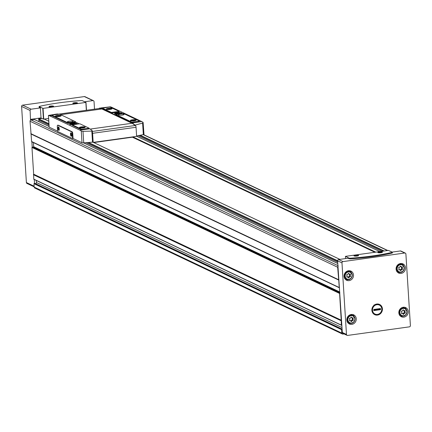 <?xml version="1.0" encoding="UTF-8"?>
<svg xmlns="http://www.w3.org/2000/svg" width="432" height="432" viewBox="0 0 432 432"><rect width="100%" height="100%" fill="white"/><g stroke="black" fill="none" stroke-linecap="round" stroke-linejoin="round"><path stroke-width="0.65" d="M381.931 252.509A1.885 0.383 -3.6 0 0 379.485 252.428A1.885 0.383 -3.6 0 0 378.373 252.731M358.096 255.82A1.885 0.383 -3.6 0 0 355.649 255.739A1.885 0.383 -3.6 0 0 354.537 256.041M73.37 103.572A1.885 0.383 176.4 0 1 75.13 103.205A1.885 0.383 176.4 0 1 76.923 103.351M49.534 106.882A1.885 0.383 176.4 0 1 51.295 106.515A1.885 0.383 176.4 0 1 53.087 106.661M392.197 252.094L400.383 250.954A1.161 1.069 -64.6 0 1 400.95 251.041L405.313 253.109A1.161 1.069 -64.6 0 1 405.896 254.011L410.4 325.566A1.161 1.069 -64.6 0 1 409.39 326.851L347.63 335.426A1.161 1.069 -64.6 0 1 346.475 334.444L341.977 262.888A1.161 1.069 -64.6 0 1 342.986 261.603L404.741 253.022A1.161 1.069 -64.6 0 1 405.313 253.109M84.699 101.752L92.885 100.613A1.161 1.069 -64.6 0 1 94.041 101.596L94.516 109.156M347.063 335.345L342.905 333.369A1.161 1.069 -64.6 0 1 342.322 332.473L337.613 260.82A1.161 1.069 -64.6 0 1 338.623 259.535L347.89 258.244L350.212 258.898A69.752 14.251 -3.6 0 0 391.97 253.098L392.391 252.887L392.278 252.288M344.11 333.941L342.97 334.098A1.161 1.069 -64.6 0 1 341.815 333.115L341.599 329.665L342.133 329.443M341.863 325.166L341.312 325.096L341.226 320.377L33.599 174.382L33.804 179.28L341.323 325.145M341.226 320.377L339.595 293.447A0.351 0.319 -64.6 0 1 339.844 293.074M338.153 266.182A1.161 1.069 -64.6 0 0 337.673 267.241L338.677 279.92L31.055 133.925L30.046 121.246A1.161 1.069 -64.6 0 1 30.526 120.188L30.116 110.479A1.161 1.069 -64.6 0 1 31.131 109.193L40.392 107.903L39.188 107.174M32 141.809A0.351 0.319 -64.6 0 1 31.595 141.529L31.055 133.925M341.28 320.204L33.653 174.209L31.968 147.452A0.351 0.319 -64.6 0 1 32.216 147.08L31.887 141.853M342.403 334.017L34.776 188.017A1.161 1.069 -64.6 0 1 34.193 187.121L33.971 183.67L34.506 183.449L34.258 179.496M30.526 120.188A1.161 1.069 -64.6 0 1 31.055 119.961L34.549 119.594M375.786 252.153L132.872 136.874M339.514 287.82A0.351 0.319 -64.6 0 1 339.223 287.523L338.753 280.076L31.126 134.077M34.171 186.851L26.973 183.433A1.161 1.069 -64.6 0 1 26.39 182.536L21.6 106.434A1.161 1.069 -64.6 0 1 22.61 105.149L84.37 96.574A1.161 1.069 -64.6 0 1 84.937 96.655L93.452 100.699M48.929 125.113L38.891 120.35A0.929 0.853 -64.6 0 1 38.529 121.446M38.891 120.35L38.707 118.897L41.942 118.449M339.854 259.362L93.328 142.366M48.681 121.176L44.285 119.092M34.506 183.449L35.381 183.573A0.929 0.853 -64.6 0 0 36.418 182.542L36.283 180.457M32.216 147.08A0.351 0.319 -64.6 0 1 32.33 147.064L33.313 147.107A0.351 0.319 -64.6 0 0 33.669 146.718L33.41 142.576M374.906 252.277L132.413 137.198L93.755 142.565M356.254 318.762A5.054 4.644 115.4 0 0 353.711 314.852A5.054 4.644 115.4 0 0 347.344 317.428A5.054 4.644 115.4 0 0 349.375 323.989A5.054 4.644 115.4 0 0 354.132 323.401A5.054 4.644 115.4 0 0 356.254 318.762M408.262 311.537A5.054 4.644 115.4 0 0 405.718 307.627A5.054 4.644 115.4 0 0 399.352 310.203A5.054 4.644 115.4 0 0 401.382 316.764A5.054 4.644 115.4 0 0 406.134 316.175A5.054 4.644 115.4 0 0 408.262 311.537M405.508 267.813A5.054 4.644 115.4 0 0 402.964 263.898A5.054 4.644 115.4 0 0 396.603 266.474A5.054 4.644 115.4 0 0 398.628 273.035A5.054 4.644 115.4 0 0 403.385 272.446A5.054 4.644 115.4 0 0 405.508 267.813M353.506 275.038A5.054 4.644 115.4 0 0 350.962 271.123A5.054 4.644 115.4 0 0 344.596 273.699A5.054 4.644 115.4 0 0 346.626 280.26A5.054 4.644 115.4 0 0 351.378 279.671A5.054 4.644 115.4 0 0 353.506 275.038M382.423 308.826A5.654 5.195 115.4 0 0 374.215 305.143A5.654 5.195 115.4 0 0 374.819 314.712A5.654 5.195 115.4 0 0 382.423 308.826M40.392 107.903L41.018 117.898L30.672 119.335M82.382 100.651L81.254 100.57A69.752 14.251 -3.6 0 0 39.496 106.369L39.155 106.655L43.06 108.378L85.855 102.433L82.382 100.651M40.84 117.925L43.438 119.156L48.514 118.503M75.956 103.55A2.327 0.475 176.4 0 1 72.862 103.399A2.327 0.475 176.4 0 1 75.098 102.681A2.327 0.475 176.4 0 1 77.404 103.113A2.327 0.475 176.4 0 1 75.956 103.55M52.121 106.861A2.327 0.475 176.4 0 1 49.027 106.709A2.327 0.475 176.4 0 1 51.262 105.997A2.327 0.475 176.4 0 1 53.568 106.423A2.327 0.475 176.4 0 1 52.121 106.861M392.267 252.126L388.368 250.409L345.568 256.349L349.04 258.131L350.168 258.217A69.752 14.251 -3.6 0 0 391.927 252.412L392.267 252.126M379.301 251.921A2.327 0.475 -3.6 0 0 377.87 252.558A2.327 0.475 -3.6 0 0 380.16 252.79A2.327 0.475 -3.6 0 0 382.406 252.272A2.327 0.475 -3.6 0 0 381.629 251.861A2.327 0.475 -3.6 0 0 379.301 251.921M355.466 255.231A2.327 0.475 -3.6 0 0 354.035 255.868A2.327 0.475 -3.6 0 0 356.324 256.1A2.327 0.475 -3.6 0 0 358.571 255.582A2.327 0.475 -3.6 0 0 357.793 255.172A2.327 0.475 -3.6 0 0 355.466 255.231M377.822 304.582A4.979 4.574 115.4 0 0 375.473 304.889M349.898 274.099A0.799 0.734 -64.6 0 1 348.921 273.661A0.459 0.421 115.4 0 0 348.089 273.78A0.799 0.734 -64.6 0 1 347.188 274.477A0.459 0.421 -64.6 0 0 346.82 275.287A0.799 0.734 -64.6 0 1 346.891 276.426A0.459 0.421 -64.6 0 0 347.355 277.123A0.799 0.734 -64.6 0 1 348.327 277.56A0.459 0.421 -64.6 0 0 349.159 277.447A0.799 0.734 -64.6 0 1 350.066 276.745A0.459 0.421 -64.6 0 0 350.433 275.935A0.799 0.734 -64.6 0 1 350.363 274.795A0.459 0.421 -64.6 0 0 349.898 274.099M344.482 278.024A4.072 3.737 115.4 0 0 345.222 278.5L346.756 279.229C349.504 280.4 351.356 279.007 352.318 275.049L350.244 271.879A4.072 3.737 115.4 0 0 345.125 273.953A4.072 3.737 115.4 0 0 346.756 279.229A4.072 3.737 115.4 0 0 350.584 278.753A4.072 3.737 115.4 0 0 352.291 275.027A4.072 3.737 115.4 0 0 350.244 271.879L348.71 271.145A4.072 3.737 115.4 0 0 347.879 270.875M351.367 272.722A5.054 4.644 115.4 0 0 349.996 270.799M345.762 279.715A5.054 4.644 115.4 0 0 348.122 279.563M401.9 266.879A0.799 0.734 -64.6 0 1 400.928 266.436A0.459 0.421 115.4 0 0 400.097 266.555A0.799 0.734 -64.6 0 1 399.19 267.251A0.459 0.421 -64.6 0 0 398.822 268.067A0.799 0.734 -64.6 0 1 398.898 269.201A0.459 0.421 -64.6 0 0 399.357 269.897A0.799 0.734 -64.6 0 1 400.334 270.335A0.459 0.421 -64.6 0 0 401.166 270.221A0.799 0.734 -64.6 0 1 402.068 269.525A0.459 0.421 -64.6 0 0 402.435 268.709A0.799 0.734 -64.6 0 1 402.365 267.57A0.459 0.421 -64.6 0 0 401.9 266.879M396.49 270.805A4.072 3.737 115.4 0 0 397.224 271.274L398.763 272.003C401.506 273.175 403.358 271.782 404.32 267.824L402.251 264.654A4.072 3.737 115.4 0 0 397.132 266.728A4.072 3.737 115.4 0 0 398.763 272.003A4.072 3.737 115.4 0 0 402.586 271.534A4.072 3.737 115.4 0 0 404.298 267.802A4.072 3.737 115.4 0 0 402.251 264.654L400.712 263.925A4.072 3.737 115.4 0 0 399.881 263.65M403.375 265.496A5.054 4.644 115.4 0 0 401.998 263.574M397.764 272.489A5.054 4.644 115.4 0 0 400.124 272.338M404.654 310.603A0.799 0.734 -64.6 0 1 403.677 310.165A0.459 0.421 115.4 0 0 402.845 310.279A0.799 0.734 -64.6 0 1 401.944 310.981A0.459 0.421 -64.6 0 0 401.576 311.791A0.799 0.734 -64.6 0 1 401.647 312.93A0.459 0.421 -64.6 0 0 402.111 313.627A0.799 0.734 -64.6 0 1 403.083 314.064A0.459 0.421 -64.6 0 0 403.915 313.951A0.799 0.734 -64.6 0 1 404.822 313.249A0.459 0.421 -64.6 0 0 405.189 312.439A0.799 0.734 -64.6 0 1 405.119 311.299A0.459 0.421 -64.6 0 0 404.654 310.603M399.238 314.528A4.072 3.737 115.4 0 0 399.978 315.004L401.512 315.733C404.26 316.904 406.112 315.511 407.074 311.553L405 308.378A4.072 3.737 115.4 0 0 399.881 310.451A4.072 3.737 115.4 0 0 401.512 315.733A4.072 3.737 115.4 0 0 405.34 315.257A4.072 3.737 115.4 0 0 407.047 311.531A4.072 3.737 115.4 0 0 405 308.378L403.466 307.649A4.072 3.737 115.4 0 0 402.635 307.379M406.123 309.226A5.054 4.644 115.4 0 0 404.752 307.303M400.518 316.219A5.054 4.644 115.4 0 0 402.878 316.067M352.647 317.828A0.799 0.734 -64.6 0 1 351.675 317.39A0.459 0.421 115.4 0 0 350.843 317.504A0.799 0.734 -64.6 0 1 349.936 318.206A0.459 0.421 -64.6 0 0 349.569 319.016A0.799 0.734 -64.6 0 1 349.645 320.155A0.459 0.421 -64.6 0 0 350.104 320.852A0.799 0.734 -64.6 0 1 351.081 321.289A0.459 0.421 -64.6 0 0 351.913 321.176A0.799 0.734 -64.6 0 1 352.814 320.474A0.459 0.421 -64.6 0 0 353.182 319.664A0.799 0.734 -64.6 0 1 353.111 318.524A0.459 0.421 -64.6 0 0 352.647 317.828M347.236 321.754A4.072 3.737 115.4 0 0 347.971 322.229L349.51 322.958C352.253 324.13 354.105 322.736 355.066 318.778L352.998 315.603A4.072 3.737 115.4 0 0 347.873 317.677A4.072 3.737 115.4 0 0 349.51 322.958A4.072 3.737 115.4 0 0 353.333 322.483A4.072 3.737 115.4 0 0 355.045 318.751A4.072 3.737 115.4 0 0 352.998 315.603L351.459 314.874A4.072 3.737 115.4 0 0 350.627 314.604M354.121 316.451A5.054 4.644 115.4 0 0 352.744 314.523M348.511 323.444A5.054 4.644 115.4 0 0 350.87 323.293M348.251 277.387A0.459 0.421 -64.6 0 0 348.413 277.09A0.799 0.734 -64.6 0 1 349.315 276.394A0.459 0.421 -64.6 0 0 349.682 275.578A0.799 0.734 -64.6 0 1 349.612 274.444L350.363 274.795M349.726 274.158A0.459 0.421 -64.6 0 1 349.612 274.444M349.294 274.104L348.543 273.748A0.799 0.734 -64.6 0 1 348.251 273.483M346.777 276.712A0.799 0.734 -64.6 0 1 347.209 276.766L347.96 277.117M351 321.111A0.459 0.421 -64.6 0 0 351.162 320.819A0.799 0.734 -64.6 0 1 352.069 320.117A0.459 0.421 -64.6 0 0 352.436 319.307A0.799 0.734 -64.6 0 1 352.366 318.168L353.111 318.524M352.48 317.882A0.459 0.421 -64.6 0 1 352.366 318.168M352.042 317.833L351.297 317.477A0.799 0.734 -64.6 0 1 351.005 317.212M349.531 320.441A0.799 0.734 -64.6 0 1 349.963 320.49L350.708 320.846M403.007 313.886A0.459 0.421 -64.6 0 0 403.169 313.594A0.799 0.734 -64.6 0 1 404.071 312.892A0.459 0.421 -64.6 0 0 404.438 312.082A0.799 0.734 -64.6 0 1 404.368 310.943L405.119 311.299M404.482 310.662A0.459 0.421 -64.6 0 1 404.368 310.943M404.05 310.608L403.299 310.252A0.799 0.734 -64.6 0 1 403.007 309.987M401.533 313.216A0.799 0.734 -64.6 0 1 401.965 313.27L402.716 313.621M400.253 270.162A0.459 0.421 -64.6 0 0 400.415 269.865A0.799 0.734 -64.6 0 1 401.323 269.168A0.459 0.421 -64.6 0 0 401.69 268.358A0.799 0.734 -64.6 0 1 401.62 267.219L402.365 267.57M401.733 266.933A0.459 0.421 -64.6 0 1 401.62 267.219M401.296 266.879L400.55 266.528A0.799 0.734 -64.6 0 1 400.259 266.258M398.785 269.487A0.799 0.734 -64.6 0 1 399.217 269.541L399.962 269.897M374.042 304.976L376.272 304.814A4.979 4.574 115.4 0 0 372.514 310.203A4.979 4.574 115.4 0 0 376.882 314.469L374.652 314.626M373.831 310.592L373.756 309.458L380.473 308.524L380.549 309.663L373.831 310.592M376.882 314.469L378.032 314.307A4.979 4.574 115.4 0 0 381.791 308.912A4.979 4.574 115.4 0 0 377.422 304.652L376.272 304.814M379.172 304.263L377.422 304.652M378.032 314.307L379.777 313.918M379.874 308.61L379.912 309.215L380.549 309.663M373.799 310.068L379.912 309.215M118.805 113.632L120.134 113.443L117.985 113.243L116.354 113.778L118.503 113.983L119.318 113.87L118.805 113.632L118.827 113.94M115.366 114.07A3.197 0.653 176.4 0 1 115.052 113.816A3.197 0.653 176.4 0 1 118.206 112.963A3.197 0.653 176.4 0 1 121.435 113.411A3.197 0.653 176.4 0 1 121.252 113.648M73.867 124.205L75.19 124.022L73.046 123.817L71.415 124.357L73.559 124.562L74.374 124.448L73.867 124.205L73.883 124.513M70.427 124.643A3.197 0.653 176.4 0 1 70.114 124.389A3.197 0.653 176.4 0 1 73.262 123.536A3.197 0.653 176.4 0 1 76.491 123.989A3.197 0.653 176.4 0 1 76.313 124.227M72.571 138.559L72.257 133.558A1.512 0.513 -97.9 0 0 71.626 131.83L57.748 125.242A1.512 0.513 -97.9 0 0 57.634 125.221A1.512 0.513 -97.9 0 0 57.299 126.463L57.618 131.463L72.571 138.559L73.057 138.488L72.743 133.493A1.512 0.513 -97.9 0 0 72.112 131.76L58.234 125.177A1.512 0.513 -97.9 0 0 58.12 125.156A1.512 0.513 -97.9 0 0 58.018 125.204M73.057 138.488L81.999 142.733A1.744 0.356 -3.6 0 0 83.716 142.857A104.63 21.379 -3.6 0 0 92.518 142.15L93.172 142.387L92.605 133.315A1.685 0.572 -97.9 0 0 92.038 131.49A34.879 11.81 -97.9 0 0 91.967 131.42L92.297 131.117L91.967 131.42L92.642 142.133M49.151 126.905A1.744 0.356 -3.6 0 0 49.048 127.035L48.427 115.425A34.879 11.81 82.1 0 1 49.772 115.868L79.888 130.162A34.879 11.81 82.1 0 1 81.259 131.009L81.999 142.733M49.048 127.035A1.744 0.356 -3.6 0 0 49.167 127.148L57.596 131.15M72.463 124.789A3.661 0.751 176.4 0 1 69.725 124.389A3.661 0.751 176.4 0 1 73.246 123.26A3.661 0.751 176.4 0 1 76.874 123.935A3.661 0.751 176.4 0 1 76.405 124.211M92.335 131.198L92.275 130.777A34.879 11.81 -97.9 0 0 89.64 128.806L89.051 128.531M79.153 123.833L75.654 122.17M52.245 115.706A1.512 0.308 -3.6 0 0 52.159 115.819A1.512 0.308 -3.6 0 0 52.256 115.916L67.981 123.379L75.217 122.526L75.665 122.364L75.589 121.851M72.419 125.393L81.086 129.6A1.512 0.308 -3.6 0 0 83.036 129.659L88.614 128.887L89.062 128.725L88.987 128.207M58.514 114.145A34.879 11.81 -97.9 0 0 56.959 114.032L55.291 114.264L56.959 114.032M99.295 108.151L99.322 108.146A34.879 11.81 82.1 0 1 101.882 108.632L132.003 122.926A34.879 11.81 82.1 0 1 134.665 124.918L134.687 125.258L135.421 125.388A34.879 11.81 -97.9 0 1 135.481 125.453A1.685 0.572 -97.9 0 1 136.048 127.278L136.62 136.35L93.172 142.387M99.322 108.146L99.706 108.437L99.338 108.486A34.879 11.81 82.1 0 1 101.903 108.972L132.025 123.266A34.879 11.81 82.1 0 1 134.687 125.258M136.598 136.004A104.63 21.379 -3.6 0 0 143.327 134.579A1.744 0.356 -3.6 0 0 143.975 134.255L143.122 122.413A34.879 11.81 -97.9 0 0 141.755 121.57L111.634 107.276A34.879 11.81 -97.9 0 0 110.29 106.834L100.807 107.941M117.202 114.21A3.661 0.751 176.4 0 1 114.669 113.81A3.661 0.751 176.4 0 1 118.184 112.682A3.661 0.751 176.4 0 1 121.819 113.362A3.661 0.751 176.4 0 1 121.349 113.638M102.503 108.659L111.461 113.006L118.697 112.158L119.146 111.996L119.07 111.478M115.9 115.02L131.922 122.72L138.402 121.97A1.512 0.308 -3.6 0 0 139.369 121.619A1.512 0.308 -3.6 0 0 139.266 121.522M93.398 142.398L93.938 142.279M131.857 137.014L132.835 136.922M92.275 130.777L91.822 131.09L82.993 131.35L81.259 131.009M49.167 127.148L48.427 115.425L55.291 114.264M143.122 122.413L142.603 123.071L135.448 125.037L134.665 124.918M75.184 121.959L75.584 121.754L59.567 114.151L53.087 114.901A1.512 0.308 -3.6 0 0 52.121 115.252A1.512 0.308 -3.6 0 0 52.223 115.349L67.943 122.812L75.184 121.959L75.217 122.526M59.26 116.462A2.905 0.594 176.4 0 1 55.388 116.273A2.905 0.594 176.4 0 1 58.18 115.376A2.905 0.594 176.4 0 1 61.063 115.916A2.905 0.594 176.4 0 1 59.26 116.462M71.307 122.18A2.905 0.594 176.4 0 1 67.365 121.873A2.905 0.594 176.4 0 1 70.227 121.095A2.905 0.594 176.4 0 1 73.165 121.505A2.905 0.594 176.4 0 1 71.307 122.18M139.234 120.949L123.509 113.486L115.825 114.502L131.884 122.148L138.364 121.403A1.512 0.308 -3.6 0 0 139.331 121.052A1.512 0.308 -3.6 0 0 139.234 120.949M134.271 120.825A2.905 0.594 176.4 0 1 130.405 120.636A2.905 0.594 176.4 0 1 133.196 119.74A2.905 0.594 176.4 0 1 136.08 120.274A2.905 0.594 176.4 0 1 134.271 120.825M122.224 115.106A2.905 0.594 176.4 0 1 118.287 114.799A2.905 0.594 176.4 0 1 121.149 114.021A2.905 0.594 176.4 0 1 124.087 114.431A2.905 0.594 176.4 0 1 122.224 115.106M88.582 128.32L88.981 128.11L80.028 123.86L79.132 123.833L72.344 124.875L81.054 129.033A1.512 0.308 -3.6 0 0 82.998 129.092L88.582 128.32L88.614 128.887M83.354 127.899A2.905 0.594 176.4 0 1 79.483 127.71A2.905 0.594 176.4 0 1 82.274 126.814A2.905 0.594 176.4 0 1 85.158 127.348A2.905 0.594 176.4 0 1 83.354 127.899M119.065 111.38L110.403 107.271A1.512 0.308 -3.6 0 0 108.454 107.206L102.427 108.146L111.424 112.439L119.065 111.38M110.176 109.388A2.905 0.594 176.4 0 1 106.31 109.199A2.905 0.594 176.4 0 1 109.102 108.302A2.905 0.594 176.4 0 1 111.985 108.842A2.905 0.594 176.4 0 1 110.176 109.388M55.933 116.473A2.403 0.491 176.4 0 1 58.217 115.97A2.403 0.491 176.4 0 1 60.55 116.186M80.028 127.91A2.403 0.491 176.4 0 1 82.312 127.408A2.403 0.491 176.4 0 1 84.645 127.618M106.855 109.399A2.403 0.491 176.4 0 1 109.139 108.896A2.403 0.491 176.4 0 1 111.472 109.112M130.95 120.836A2.403 0.491 176.4 0 1 133.234 120.334A2.403 0.491 176.4 0 1 135.567 120.544M70.486 134.266A1.744 0.589 82.1 0 1 71.096 132.921A1.744 0.589 82.1 0 1 71.696 134.476A1.744 0.589 82.1 0 1 71.545 136.139A1.744 0.589 82.1 0 1 70.913 135.923A1.744 0.589 82.1 0 1 70.486 134.266M58.023 128.347A1.744 0.589 82.1 0 1 58.633 127.003A1.744 0.589 82.1 0 1 59.233 128.563A1.744 0.589 82.1 0 1 59.081 130.226A1.744 0.589 82.1 0 1 58.45 130.005A1.744 0.589 82.1 0 1 58.023 128.347M59.179 130.005A1.431 0.486 82.1 0 1 59.135 130.021A1.431 0.486 82.1 0 1 58.428 128.363A1.431 0.486 82.1 0 1 58.741 127.186A1.431 0.486 82.1 0 1 58.79 127.186M71.642 135.923A1.431 0.486 82.1 0 1 71.599 135.934A1.431 0.486 82.1 0 1 70.891 134.276A1.431 0.486 82.1 0 1 71.204 133.105A1.431 0.486 82.1 0 1 71.253 133.105M73.046 123.817L73.078 124.33M73.553 124.06L73.586 124.556M117.985 113.243L118.017 113.756M118.498 113.481L118.525 113.983M338.45 279.639L30.823 133.645M337.673 267.241L30.046 121.246M341.312 325.096L33.685 179.102M341.037 320.717L33.41 174.722M341.815 333.115L34.193 187.121M341.599 329.665L33.971 183.67M338.121 265.685L31.055 119.961M337.781 263.504L83.581 142.868M49.016 126.457L34.349 119.502M384.14 250.992L140.254 135.248M387.434 250.538L143.165 134.611M379.782 251.597L136.609 136.193M26.39 182.536L34.133 186.208M21.6 106.434L30.116 110.479M22.61 105.149L31.131 109.193M84.37 96.574L92.885 100.613M337.613 260.75L88.436 142.495M48.843 123.703L38.707 118.897M341.858 329.405L34.231 183.411M342.112 329.141L35.381 183.573M342.014 327.575L36.418 182.542M341.091 320.544L33.464 174.55M339.595 293.447L31.968 147.452M339.838 293.004L32.33 147.064M339.811 292.572L33.313 147.107M339.779 291.994L33.669 146.718M339.223 287.523L31.595 141.529M338.526 279.79L30.899 133.796M337.7 262.159L85.963 142.69M337.635 261.171L87.707 142.555M48.865 124.124L38.518 119.21M381.91 251.305L138.251 135.67M383.476 251.084L139.66 135.373M346.475 334.444L342.322 332.473M341.977 262.888L337.613 260.82M342.986 261.603L338.623 259.535M404.741 253.022L400.383 250.954M39.199 107.336L39.155 106.655M86.486 110.273L85.99 102.395L86.497 110.268M43.438 119.156L42.757 108.367M86.346 110.29L85.855 102.433M43.735 119.167L43.06 108.378M345.573 258.568L345.438 256.419M349.083 258.811L349.04 258.131M350.212 258.898L350.168 258.217M391.97 253.098L391.927 252.412M352.091 275.13A3.721 3.418 115.4 0 0 346.696 272.705A3.721 3.418 115.4 0 0 347.09 279.002A3.721 3.418 115.4 0 0 352.091 275.13M404.098 267.905A3.721 3.418 115.4 0 0 398.698 265.48A3.721 3.418 115.4 0 0 399.098 271.777A3.721 3.418 115.4 0 0 404.098 267.905M406.847 311.634A3.721 3.418 115.4 0 0 401.452 309.209A3.721 3.418 115.4 0 0 401.846 315.506A3.721 3.418 115.4 0 0 406.847 311.634M354.845 318.859A3.721 3.418 115.4 0 0 349.445 316.435A3.721 3.418 115.4 0 0 349.839 322.726A3.721 3.418 115.4 0 0 354.845 318.859M349.682 275.578L350.433 275.935M348.381 273.407L348.921 273.661M346.793 276.858L347.355 277.123M348.413 277.09L349.159 277.447M349.315 276.394L350.066 276.745M352.436 319.307L353.182 319.664M351.13 317.131L351.675 317.39M349.542 320.582L350.104 320.852M351.162 320.819L351.913 321.176M352.069 320.117L352.814 320.474M404.438 312.082L405.189 312.439M403.137 309.906L403.677 310.165M401.549 313.362L402.111 313.627M403.169 313.594L403.915 313.951M404.071 312.892L404.822 313.249M401.69 268.358L402.435 268.709M400.383 266.182L400.928 266.436M398.795 269.633L399.357 269.897M400.415 269.865L401.166 270.221M401.323 269.168L402.068 269.525M49.772 115.868L52.137 115.538M79.888 130.162L89.64 128.806M101.882 108.632L102.454 108.551M110.689 107.406L111.634 107.276M132.003 122.926L141.755 121.57M90.153 129.082L132.025 123.266M92.038 131.49L135.481 125.453L135.448 125.037M60.707 114.691L101.903 108.972M92.605 133.315L136.048 127.278M91.822 131.09L92.518 142.15M82.993 131.35L83.716 142.857M142.603 123.071L143.327 134.579M52.223 115.349L52.256 115.916M67.943 122.812L67.981 123.379M68.845 122.839L68.882 123.412M115.868 114.55L115.906 115.117M131.884 122.148L131.922 122.72M132.786 122.18L132.818 122.747M138.364 121.403L138.402 121.97M72.392 124.924L72.425 125.491M81.054 129.033L81.086 129.6M82.998 129.092L83.036 129.659M102.47 108.189L102.508 108.761M111.424 112.439L111.461 113.006M112.325 112.466L112.358 113.038M118.665 111.586L118.697 112.158M57.748 125.242L58.234 125.177M72.257 133.558L72.743 133.493M71.626 131.83L72.112 131.76M341.431 325.274L33.804 179.28M339.395 287.793L31.768 141.799M337.781 263.466L83.651 142.862M49.01 126.419L34.463 119.518M379.841 251.591L136.604 136.156M387.731 250.495L143.429 134.552M39.123 107.26L39.08 106.58M345.557 258.568L345.422 256.408M392.391 252.887L392.348 252.202M58.946 114.097L99.322 108.486M99.29 108.151L99.311 108.491M75.627 121.797L75.665 122.364M52.121 115.252L52.159 115.819M115.825 114.502L115.862 115.074M139.331 121.052L139.369 121.619M89.024 128.158L89.062 128.725M72.344 124.875L72.382 125.442M102.427 108.146L102.46 108.713M119.108 111.424L119.146 111.996M57.634 125.221L58.12 125.156"/></g></svg>
